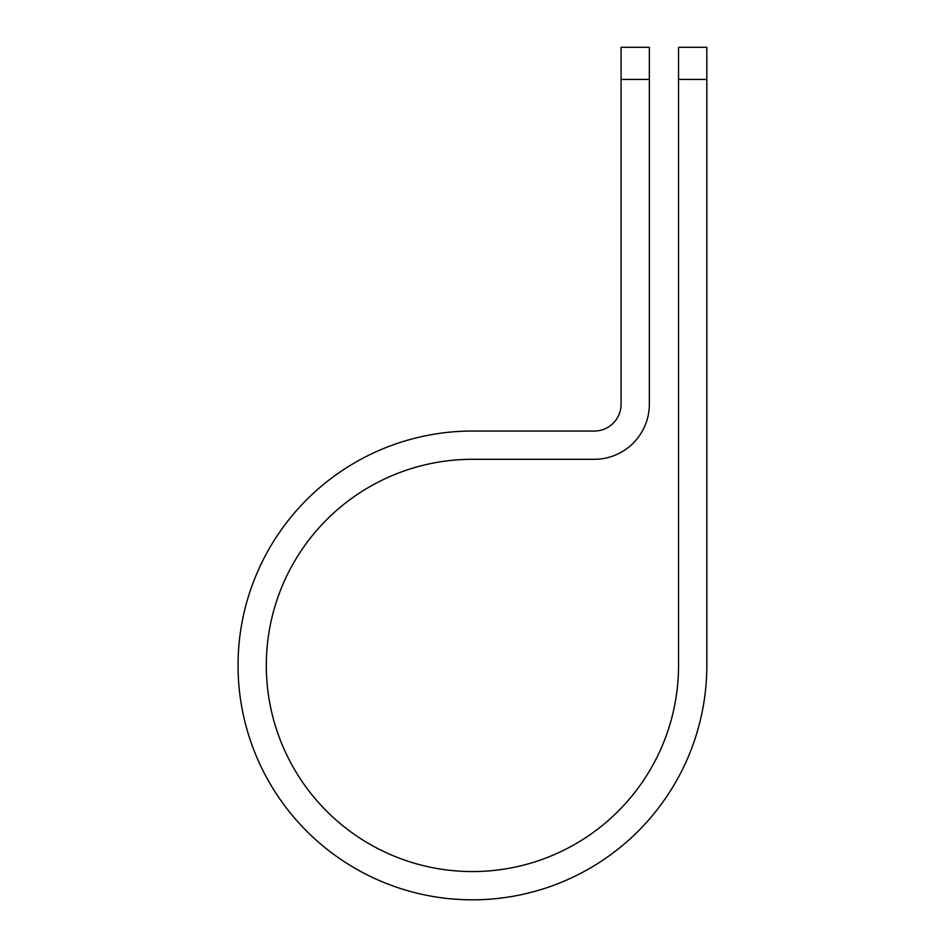 <?xml version="1.0" encoding="UTF-8"?>
<svg xmlns="http://www.w3.org/2000/svg" width="946" height="946" viewBox="0 0 946 946"><rect width="100%" height="100%" fill="white"/><g stroke="black" fill="none" stroke-linecap="round" stroke-linejoin="round"><path stroke-width="1.42" d="M678.554 79.429L678.554 47.3L706.828 47.3L706.828 79.429L678.554 79.429L678.554 665.44A206.122 206.122 0 0 1 472.432 871.562A206.122 206.122 0 0 1 266.311 665.44A206.122 206.122 0 0 1 472.432 459.307L594.23 459.307A55.128 55.128 0 0 0 649.346 404.19L649.346 79.429L621.084 79.429L621.084 47.3L649.346 47.3L649.346 79.429M621.084 79.429L621.084 404.19A26.855 26.855 0 0 1 594.23 431.045L472.432 431.045A234.395 234.395 0 0 0 238.049 665.44A234.395 234.395 0 0 0 472.432 899.823A234.395 234.395 0 0 0 706.828 665.44L706.828 79.429"/></g></svg>
